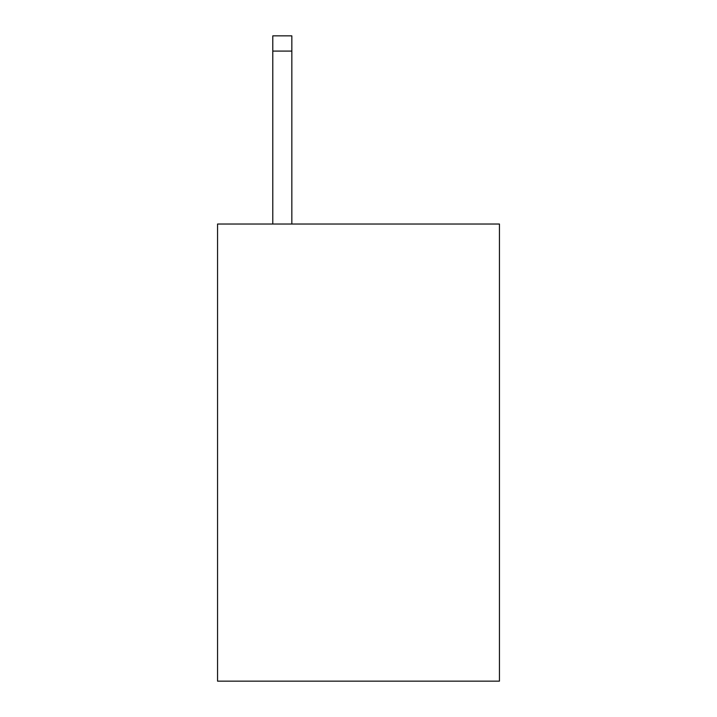 <?xml version="1.0" encoding="UTF-8"?>
<svg xmlns="http://www.w3.org/2000/svg" width="717" height="717" viewBox="0 0 717 717"><rect width="100%" height="100%" fill="white"/><g stroke="black" fill="none" stroke-linecap="round" stroke-linejoin="round"><path stroke-width="1.08" d="M499.444 224.027L499.444 681.15L217.556 681.15L217.556 224.027L499.444 224.027M291.837 224.027L291.837 51.086L272.792 51.086L272.792 35.85L291.837 35.85L291.837 51.086M272.792 224.027L272.792 51.086M291.837 35.85L272.792 35.85"/></g></svg>
